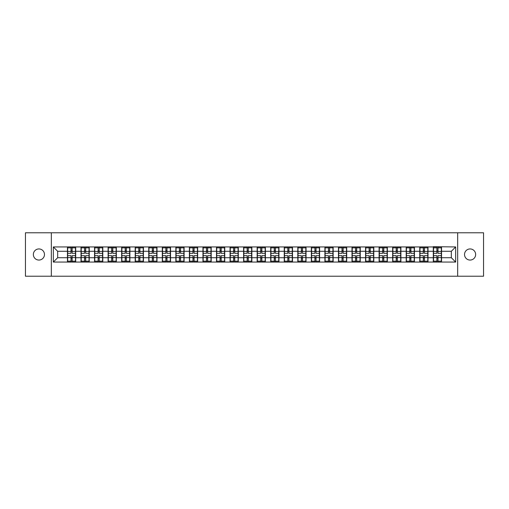 <?xml version="1.0" encoding="UTF-8"?>
<svg xmlns="http://www.w3.org/2000/svg" width="509" height="509" viewBox="0 0 509 509"><rect width="100%" height="100%" fill="white"/><g stroke="black" fill="none" stroke-linecap="round" stroke-linejoin="round"><path stroke-width="0.76" d="M470.087 260.061A5.561 5.561 0 0 1 464.526 254.5A5.561 5.561 0 0 1 470.087 248.939A5.561 5.561 0 0 1 475.648 254.5A5.561 5.561 0 0 1 470.087 260.061M38.913 260.061A5.561 5.561 0 0 1 33.352 254.5A5.561 5.561 0 0 1 38.913 248.939A5.561 5.561 0 0 1 44.474 254.5A5.561 5.561 0 0 1 38.913 260.061M457.667 276.215L483.55 276.215L483.55 232.785L457.667 232.785L457.667 276.215L51.333 276.215L51.333 232.785L25.45 232.785L25.45 276.215L51.333 276.215M457.667 232.785L51.333 232.785M451.324 257.713L451.324 251.287L441.551 251.287L441.551 257.713L451.324 257.713L455.67 262.059L455.67 246.941L433.299 246.68L433.299 251.287L428.005 251.287L428.005 257.713L433.299 257.713L433.299 251.287M455.67 262.059L53.33 262.059L53.33 246.941L67.449 246.941L67.449 251.287L57.676 251.287L57.676 257.713L67.449 257.713L67.449 251.287M433.299 246.941L67.449 246.941M433.299 257.713L433.299 262.059M428.005 257.713L428.005 262.059M428.005 246.941L428.005 251.287M414.453 257.713L419.753 257.713L419.753 251.287L414.453 251.287L414.453 262.059M419.753 257.713L419.753 262.059M419.753 246.941L419.753 251.287M414.453 246.941L414.453 251.287M400.901 257.713L406.201 257.713L406.201 251.287L400.901 251.287L400.901 262.059M406.201 257.713L406.201 262.059M406.201 246.941L406.201 251.287M400.901 246.941L400.901 251.287M387.355 257.713L392.649 257.713L392.649 251.287L387.355 251.287L387.355 262.059M392.649 257.713L392.649 262.059M392.649 246.941L392.649 251.287M387.355 246.941L387.355 251.287M373.803 257.713L379.103 257.713L379.103 251.287L373.803 251.287L373.803 262.059M379.103 257.713L379.103 262.059M379.103 246.941L379.103 251.287M373.803 246.941L373.803 251.287M360.251 257.713L365.551 257.713L365.551 251.287L360.251 251.287L360.251 262.059M365.551 257.713L365.551 262.059M365.551 246.941L365.551 251.287M360.251 246.941L360.251 251.287M346.699 257.713L351.999 257.713L351.999 251.287L346.699 251.287L346.699 262.059M351.999 257.713L351.999 262.059M351.999 246.941L351.999 251.287M346.699 246.941L346.699 251.287M333.153 257.713L338.453 257.713L338.453 251.287L333.153 251.287L333.153 262.059M338.453 257.713L338.453 262.059M338.453 246.941L338.453 251.287M333.153 246.941L333.153 251.287M319.601 257.713L324.901 257.713L324.901 251.287L319.601 251.287L319.601 262.059M324.901 257.713L324.901 262.059M324.901 246.941L324.901 251.287M319.601 246.941L319.601 251.287M306.049 257.713L311.349 257.713L311.349 251.287L306.049 251.287L306.049 262.059M311.349 257.713L311.349 262.059M311.349 246.941L311.349 251.287M306.049 246.941L306.049 251.287M292.503 257.713L297.797 257.713L297.797 251.287L292.503 251.287L292.503 262.059M297.797 257.713L297.797 262.059M297.797 246.941L297.797 251.287M292.503 246.941L292.503 251.287M278.951 257.713L284.251 257.713L284.251 251.287L278.951 251.287L278.951 262.059M284.251 257.713L284.251 262.059M284.251 246.941L284.251 251.287M278.951 246.941L278.951 251.287M265.399 257.713L270.699 257.713L270.699 251.287L265.399 251.287L265.399 262.059M270.699 257.713L270.699 262.059M270.699 246.941L270.699 251.287M265.399 246.941L265.399 251.287M251.853 257.713L257.147 257.713L257.147 251.287L251.853 251.287L251.853 262.059M257.147 257.713L257.147 262.059M257.147 246.941L257.147 251.287M251.853 246.941L251.853 251.287M238.301 257.713L243.601 257.713L243.601 251.287L238.301 251.287L238.301 262.059M243.601 257.713L243.601 262.059M243.601 246.941L243.601 251.287M238.301 246.941L238.301 251.287M224.749 257.713L230.049 257.713L230.049 251.287L224.749 251.287L224.749 262.059M230.049 257.713L230.049 262.059M230.049 246.941L230.049 251.287M224.749 246.941L224.749 251.287M211.203 257.713L216.497 257.713L216.497 251.287L211.203 251.287L211.203 262.059M216.497 257.713L216.497 262.059M216.497 246.941L216.497 251.287M211.203 246.941L211.203 251.287M197.651 257.713L202.951 257.713L202.951 251.287L197.651 251.287L197.651 262.059M202.951 257.713L202.951 262.059M202.951 246.941L202.951 251.287M197.651 246.941L197.651 251.287M184.099 257.713L189.399 257.713L189.399 251.287L184.099 251.287L184.099 262.059M189.399 257.713L189.399 262.059M189.399 246.941L189.399 251.287M184.099 246.941L184.099 251.287M170.547 257.713L175.847 257.713L175.847 251.287L170.547 251.287L170.547 262.059M175.847 257.713L175.847 262.059M175.847 246.941L175.847 251.287M170.547 246.941L170.547 251.287M157.001 257.713L162.301 257.713L162.301 251.287L157.001 251.287L157.001 262.059M162.301 257.713L162.301 262.059M162.301 246.941L162.301 251.287M157.001 246.941L157.001 251.287M143.449 257.713L148.749 257.713L148.749 251.287L143.449 251.287L143.449 262.059M148.749 257.713L148.749 262.059M148.749 246.941L148.749 251.287M143.449 246.941L143.449 251.287M129.897 257.713L135.197 257.713L135.197 251.287L129.897 251.287L129.897 262.059M135.197 257.713L135.197 262.059M135.197 246.941L135.197 251.287M129.897 246.941L129.897 251.287M116.351 257.713L121.645 257.713L121.645 251.287L116.351 251.287L116.351 262.059M121.645 257.713L121.645 262.059M121.645 246.941L121.645 251.287M116.351 246.941L116.351 251.287M102.799 257.713L108.099 257.713L108.099 251.287L102.799 251.287L102.799 262.059M108.099 257.713L108.099 262.059M108.099 246.941L108.099 251.287M102.799 246.941L102.799 251.287M89.247 257.713L94.547 257.713L94.547 251.287L89.247 251.287L89.247 262.059M94.547 257.713L94.547 262.059M94.547 246.941L94.547 251.287M89.247 246.941L89.247 251.287M75.701 257.713L80.995 257.713L80.995 251.287L75.701 251.287L75.701 262.059M80.995 257.713L80.995 262.059M80.995 246.941L80.995 251.287M75.701 246.941L75.701 251.287M67.449 257.713L67.449 262.059M57.676 257.713L53.33 262.059M53.33 246.941L57.676 251.287M441.551 257.713L441.551 262.059M441.551 246.941L441.551 251.287M455.67 246.941L451.324 251.287M67.665 251.421L71.005 251.421L71.005 246.897L67.665 246.897L67.665 255.671L71.005 255.671L71.005 257.579L72.138 257.573L72.138 255.671L75.478 255.671L75.478 246.897L72.138 246.897L72.138 247.851L75.478 247.851M71.005 250.161L72.138 250.161M72.138 247.985L71.005 247.985M67.665 253.329L71.005 253.329L71.005 251.421L72.138 251.427L72.138 253.329L75.478 253.329M67.665 247.851L71.005 247.851M71.005 261.015L72.138 261.015M71.005 258.839L72.138 258.839M67.665 262.103L71.005 262.103L71.005 261.149L67.665 261.149L67.665 262.103M67.665 255.671L67.665 257.579L71.005 257.579L71.005 261.149M67.665 257.579L67.665 261.149M75.478 255.671L75.478 262.103L72.138 262.103L72.138 261.149L75.478 261.149M75.478 257.579L72.138 257.579L72.138 261.149M75.478 251.421L72.138 251.421L72.138 247.851M81.217 251.421L84.558 251.421L84.558 246.897L81.217 246.897L81.217 255.671L84.558 255.671L84.558 257.579L85.69 257.573L85.69 255.671L89.03 255.671L89.03 246.897L85.69 246.897L85.69 247.851L89.03 247.851M84.558 250.161L85.69 250.161M85.69 247.985L84.558 247.985M81.217 253.329L84.558 253.329L84.558 251.421L85.69 251.427L85.69 253.329L89.03 253.329M81.217 247.851L84.558 247.851M84.558 261.015L85.69 261.015M84.558 258.839L85.69 258.839M81.217 262.103L84.558 262.103L84.558 261.149L81.217 261.149L81.217 262.103M81.217 255.671L81.217 257.579L84.558 257.579L84.558 261.149M81.217 257.579L81.217 261.149M89.03 255.671L89.03 262.103L85.69 262.103L85.69 261.149L89.03 261.149M89.03 257.579L85.69 257.579L85.69 261.149M89.03 251.421L85.69 251.421L85.69 247.851M94.763 251.421L98.11 251.421L98.11 246.897L94.763 246.897L94.763 255.671L98.11 255.671L98.11 257.579L99.236 257.573L99.236 255.671L102.583 255.671L102.583 246.897L99.236 246.897L99.236 247.851L102.583 247.851M98.11 250.161L99.236 250.161M99.236 247.985L98.11 247.985M94.763 253.329L98.11 253.329L98.11 251.421L99.236 251.427L99.236 253.329L102.583 253.329M94.763 247.851L98.11 247.851M98.11 261.015L99.236 261.015M98.11 258.839L99.236 258.839M94.763 262.103L98.11 262.103L98.11 261.149L94.763 261.149L94.763 262.103M94.763 255.671L94.763 257.579L98.11 257.579L98.11 261.149M94.763 257.579L94.763 261.149M102.583 255.671L102.583 262.103L99.236 262.103L99.236 261.149L102.583 261.149M102.583 257.579L99.236 257.579L99.236 261.149M102.583 251.421L99.236 251.421L99.236 247.851M108.315 251.421L111.656 251.421L111.656 246.897L108.315 246.897L108.315 255.671L111.656 255.671L111.656 257.579L112.788 257.573L112.788 255.671L116.135 255.671L116.135 246.897L112.788 246.897L112.788 247.851L116.135 247.851M111.656 250.161L112.788 250.161M112.788 247.985L111.656 247.985M108.315 253.329L111.656 253.329L111.656 251.421L112.788 251.427L112.788 253.329L116.135 253.329M108.315 247.851L111.656 247.851M111.656 261.015L112.788 261.015M111.656 258.839L112.788 258.839M108.315 262.103L111.656 262.103L111.656 261.149L108.315 261.149L108.315 262.103M108.315 255.671L108.315 257.579L111.656 257.579L111.656 261.149M108.315 257.579L108.315 261.149M116.135 255.671L116.135 262.103L112.788 262.103L112.788 261.149L116.135 261.149M116.135 257.579L112.788 257.579L112.788 261.149M116.135 251.421L112.788 251.421L112.788 247.851M121.867 251.421L125.208 251.421L125.208 246.897L121.867 246.897L121.867 255.671L125.208 255.671L125.208 257.579L126.34 257.573L126.34 255.671L129.68 255.671L129.68 246.897L126.34 246.897L126.34 247.851L129.68 247.851M125.208 250.161L126.34 250.161M126.34 247.985L125.208 247.985M121.867 253.329L125.208 253.329L125.208 251.421L126.34 251.427L126.34 253.329L129.68 253.329M121.867 247.851L125.208 247.851M125.208 261.015L126.34 261.015M125.208 258.839L126.34 258.839M121.867 262.103L125.208 262.103L125.208 261.149L121.867 261.149L121.867 262.103M121.867 255.671L121.867 257.579L125.208 257.579L125.208 261.149M121.867 257.579L121.867 261.149M129.68 255.671L129.68 262.103L126.34 262.103L126.34 261.149L129.68 261.149M129.68 257.579L126.34 257.579L126.34 261.149M129.68 251.421L126.34 251.421L126.34 247.851M135.413 251.421L138.76 251.421L138.76 246.897L135.413 246.897L135.413 255.671L138.76 255.671L138.76 257.579L139.886 257.573L139.886 255.671L143.233 255.671L143.233 246.897L139.886 246.897L139.886 247.851L143.233 247.851M138.76 250.161L139.886 250.161M139.886 247.985L138.76 247.985M135.413 253.329L138.76 253.329L138.76 251.421L139.886 251.427L139.886 253.329L143.233 253.329M135.413 247.851L138.76 247.851M138.76 261.015L139.886 261.015M138.76 258.839L139.886 258.839M135.413 262.103L138.76 262.103L138.76 261.149L135.413 261.149L135.413 262.103M135.413 255.671L135.413 257.579L138.76 257.579L138.76 261.149M135.413 257.579L135.413 261.149M143.233 255.671L143.233 262.103L139.886 262.103L139.886 261.149L143.233 261.149M143.233 257.579L139.886 257.579L139.886 261.149M143.233 251.421L139.886 251.421L139.886 247.851M148.965 251.421L152.312 251.421L152.312 246.897L148.965 246.897L148.965 255.671L152.312 255.671L152.312 257.579L153.438 257.573L153.438 255.671L156.785 255.671L156.785 246.897L153.438 246.897L153.438 247.851L156.785 247.851M152.312 250.161L153.438 250.161M153.438 247.985L152.312 247.985M148.965 253.329L152.312 253.329L152.312 251.421L153.438 251.427L153.438 253.329L156.785 253.329M148.965 247.851L152.312 247.851M152.312 261.015L153.438 261.015M152.312 258.839L153.438 258.839M148.965 262.103L152.312 262.103L152.312 261.149L148.965 261.149L148.965 262.103M148.965 255.671L148.965 257.579L152.312 257.579L152.312 261.149M148.965 257.579L148.965 261.149M156.785 255.671L156.785 262.103L153.438 262.103L153.438 261.149L156.785 261.149M156.785 257.579L153.438 257.579L153.438 261.149M156.785 251.421L153.438 251.421L153.438 247.851M162.517 251.421L165.858 251.421L165.858 246.897L162.517 246.897L162.517 255.671L165.858 255.671L165.858 257.579L166.99 257.573L166.99 255.671L170.33 255.671L170.33 246.897L166.99 246.897L166.99 247.851L170.33 247.851M165.858 250.161L166.99 250.161M166.99 247.985L165.858 247.985M162.517 253.329L165.858 253.329L165.858 251.421L166.99 251.427L166.99 253.329L170.33 253.329M162.517 247.851L165.858 247.851M165.858 261.015L166.99 261.015M165.858 258.839L166.99 258.839M162.517 262.103L165.858 262.103L165.858 261.149L162.517 261.149L162.517 262.103M162.517 255.671L162.517 257.579L165.858 257.579L165.858 261.149M162.517 257.579L162.517 261.149M170.33 255.671L170.33 262.103L166.99 262.103L166.99 261.149L170.33 261.149M170.33 257.579L166.99 257.579L166.99 261.149M170.33 251.421L166.99 251.421L166.99 247.851M176.063 251.421L179.41 251.421L179.41 246.897L176.063 246.897L176.063 255.671L179.41 255.671L179.41 257.579L180.536 257.573L180.536 255.671L183.883 255.671L183.883 246.897L180.536 246.897L180.536 247.851L183.883 247.851M179.41 250.161L180.536 250.161M180.536 247.985L179.41 247.985M176.063 253.329L179.41 253.329L179.41 251.421L180.536 251.427L180.536 253.329L183.883 253.329M176.063 247.851L179.41 247.851M179.41 261.015L180.536 261.015M179.41 258.839L180.536 258.839M176.063 262.103L179.41 262.103L179.41 261.149L176.063 261.149L176.063 262.103M176.063 255.671L176.063 257.579L179.41 257.579L179.41 261.149M176.063 257.579L176.063 261.149M183.883 255.671L183.883 262.103L180.536 262.103L180.536 261.149L183.883 261.149M183.883 257.579L180.536 257.579L180.536 261.149M183.883 251.421L180.536 251.421L180.536 247.851M189.615 251.421L192.962 251.421L192.962 246.897L189.615 246.897L189.615 255.671L192.962 255.671L192.962 257.579L194.088 257.573L194.088 255.671L197.435 255.671L197.435 246.897L194.088 246.897L194.088 247.851L197.435 247.851M192.962 250.161L194.088 250.161M194.088 247.985L192.962 247.985M189.615 253.329L192.962 253.329L192.962 251.421L194.088 251.427L194.088 253.329L197.435 253.329M189.615 247.851L192.962 247.851M192.962 261.015L194.088 261.015M192.962 258.839L194.088 258.839M189.615 262.103L192.962 262.103L192.962 261.149L189.615 261.149L189.615 262.103M189.615 255.671L189.615 257.579L192.962 257.579L192.962 261.149M189.615 257.579L189.615 261.149M197.435 255.671L197.435 262.103L194.088 262.103L194.088 261.149L197.435 261.149M197.435 257.579L194.088 257.579L194.088 261.149M197.435 251.421L194.088 251.421L194.088 247.851M203.167 251.421L206.508 251.421L206.508 246.897L203.167 246.897L203.167 255.671L206.508 255.671L206.508 257.579L207.64 257.573L207.64 255.671L210.981 255.671L210.981 246.897L207.64 246.897L207.64 247.851L210.981 247.851M206.508 250.161L207.64 250.161M207.64 247.985L206.508 247.985M203.167 253.329L206.508 253.329L206.508 251.421L207.64 251.427L207.64 253.329L210.981 253.329M203.167 247.851L206.508 247.851M206.508 261.015L207.64 261.015M206.508 258.839L207.64 258.839M203.167 262.103L206.508 262.103L206.508 261.149L203.167 261.149L203.167 262.103M203.167 255.671L203.167 257.579L206.508 257.579L206.508 261.149M203.167 257.579L203.167 261.149M210.981 255.671L210.981 262.103L207.64 262.103L207.64 261.149L210.981 261.149M210.981 257.579L207.64 257.579L207.64 261.149M210.981 251.421L207.64 251.421L207.64 247.851M216.713 251.421L220.06 251.421L220.06 246.897L216.713 246.897L216.713 255.671L220.06 255.671L220.06 257.579L221.192 257.573L221.192 255.671L224.533 255.671L224.533 246.897L221.192 246.897L221.192 247.851L224.533 247.851M220.06 250.161L221.192 250.161M221.192 247.985L220.06 247.985M216.713 253.329L220.06 253.329L220.06 251.421L221.192 251.427L221.192 253.329L224.533 253.329M216.713 247.851L220.06 247.851M220.06 261.015L221.192 261.015M220.06 258.839L221.192 258.839M216.713 262.103L220.06 262.103L220.06 261.149L216.713 261.149L216.713 262.103M216.713 255.671L216.713 257.579L220.06 257.579L220.06 261.149M216.713 257.579L216.713 261.149M224.533 255.671L224.533 262.103L221.192 262.103L221.192 261.149L224.533 261.149M224.533 257.579L221.192 257.579L221.192 261.149M224.533 251.421L221.192 251.421L221.192 247.851M230.265 251.421L233.612 251.421L233.612 246.897L230.265 246.897L230.265 255.671L233.612 255.671L233.612 257.579L234.738 257.573L234.738 255.671L238.085 255.671L238.085 246.897L234.738 246.897L234.738 247.851L238.085 247.851M233.612 250.161L234.738 250.161M234.738 247.985L233.612 247.985M230.265 253.329L233.612 253.329L233.612 251.421L234.738 251.427L234.738 253.329L238.085 253.329M230.265 247.851L233.612 247.851M233.612 261.015L234.738 261.015M233.612 258.839L234.738 258.839M230.265 262.103L233.612 262.103L233.612 261.149L230.265 261.149L230.265 262.103M230.265 255.671L230.265 257.579L233.612 257.579L233.612 261.149M230.265 257.579L230.265 261.149M238.085 255.671L238.085 262.103L234.738 262.103L234.738 261.149L238.085 261.149M238.085 257.579L234.738 257.579L234.738 261.149M238.085 251.421L234.738 251.421L234.738 247.851M243.817 251.421L247.158 251.421L247.158 246.897L243.817 246.897L243.817 255.671L247.158 255.671L247.158 257.579L248.29 257.573L248.29 255.671L251.631 255.671L251.631 246.897L248.29 246.897L248.29 247.851L251.631 247.851M247.158 250.161L248.29 250.161M248.29 247.985L247.158 247.985M243.817 253.329L247.158 253.329L247.158 251.421L248.29 251.427L248.29 253.329L251.631 253.329M243.817 247.851L247.158 247.851M247.158 261.015L248.29 261.015M247.158 258.839L248.29 258.839M243.817 262.103L247.158 262.103L247.158 261.149L243.817 261.149L243.817 262.103M243.817 255.671L243.817 257.579L247.158 257.579L247.158 261.149M243.817 257.579L243.817 261.149M251.631 255.671L251.631 262.103L248.29 262.103L248.29 261.149L251.631 261.149M251.631 257.579L248.29 257.579L248.29 261.149M251.631 251.421L248.29 251.421L248.29 247.851M257.369 251.421L260.71 251.421L260.71 246.897L257.369 246.897L257.369 255.671L260.71 255.671L260.71 257.579L261.842 257.573L261.842 255.671L265.183 255.671L265.183 246.897L261.842 246.897L261.842 247.851L265.183 247.851M260.71 250.161L261.842 250.161M261.842 247.985L260.71 247.985M257.369 253.329L260.71 253.329L260.71 251.421L261.842 251.427L261.842 253.329L265.183 253.329M257.369 247.851L260.71 247.851M260.71 261.015L261.842 261.015M260.71 258.839L261.842 258.839M257.369 262.103L260.71 262.103L260.71 261.149L257.369 261.149L257.369 262.103M257.369 255.671L257.369 257.579L260.71 257.579L260.71 261.149M257.369 257.579L257.369 261.149M265.183 255.671L265.183 262.103L261.842 262.103L261.842 261.149L265.183 261.149M265.183 257.579L261.842 257.579L261.842 261.149M265.183 251.421L261.842 251.421L261.842 247.851M270.915 251.421L274.262 251.421L274.262 246.897L270.915 246.897L270.915 255.671L274.262 255.671L274.262 257.579L275.388 257.573L275.388 255.671L278.735 255.671L278.735 246.897L275.388 246.897L275.388 247.851L278.735 247.851M274.262 250.161L275.388 250.161M275.388 247.985L274.262 247.985M270.915 253.329L274.262 253.329L274.262 251.421L275.388 251.427L275.388 253.329L278.735 253.329M270.915 247.851L274.262 247.851M274.262 261.015L275.388 261.015M274.262 258.839L275.388 258.839M270.915 262.103L274.262 262.103L274.262 261.149L270.915 261.149L270.915 262.103M270.915 255.671L270.915 257.579L274.262 257.579L274.262 261.149M270.915 257.579L270.915 261.149M278.735 255.671L278.735 262.103L275.388 262.103L275.388 261.149L278.735 261.149M278.735 257.579L275.388 257.579L275.388 261.149M278.735 251.421L275.388 251.421L275.388 247.851M284.467 251.421L287.808 251.421L287.808 246.897L284.467 246.897L284.467 255.671L287.808 255.671L287.808 257.579L288.94 257.573L288.94 255.671L292.287 255.671L292.287 246.897L288.94 246.897L288.94 247.851L292.287 247.851M287.808 250.161L288.94 250.161M288.94 247.985L287.808 247.985M284.467 253.329L287.808 253.329L287.808 251.421L288.94 251.427L288.94 253.329L292.287 253.329M284.467 247.851L287.808 247.851M287.808 261.015L288.94 261.015M287.808 258.839L288.94 258.839M284.467 262.103L287.808 262.103L287.808 261.149L284.467 261.149L284.467 262.103M284.467 255.671L284.467 257.579L287.808 257.579L287.808 261.149M284.467 257.579L284.467 261.149M292.287 255.671L292.287 262.103L288.94 262.103L288.94 261.149L292.287 261.149M292.287 257.579L288.94 257.579L288.94 261.149M292.287 251.421L288.94 251.421L288.94 247.851M298.019 251.421L301.36 251.421L301.36 246.897L298.019 246.897L298.019 255.671L301.36 255.671L301.36 257.579L302.492 257.573L302.492 255.671L305.833 255.671L305.833 246.897L302.492 246.897L302.492 247.851L305.833 247.851M301.36 250.161L302.492 250.161M302.492 247.985L301.36 247.985M298.019 253.329L301.36 253.329L301.36 251.421L302.492 251.427L302.492 253.329L305.833 253.329M298.019 247.851L301.36 247.851M301.36 261.015L302.492 261.015M301.36 258.839L302.492 258.839M298.019 262.103L301.36 262.103L301.36 261.149L298.019 261.149L298.019 262.103M298.019 255.671L298.019 257.579L301.36 257.579L301.36 261.149M298.019 257.579L298.019 261.149M305.833 255.671L305.833 262.103L302.492 262.103L302.492 261.149L305.833 261.149M305.833 257.579L302.492 257.579L302.492 261.149M305.833 251.421L302.492 251.421L302.492 247.851M311.565 251.421L314.912 251.421L314.912 246.897L311.565 246.897L311.565 255.671L314.912 255.671L314.912 257.579L316.038 257.573L316.038 255.671L319.385 255.671L319.385 246.897L316.038 246.897L316.038 247.851L319.385 247.851M314.912 250.161L316.038 250.161M316.038 247.985L314.912 247.985M311.565 253.329L314.912 253.329L314.912 251.421L316.038 251.427L316.038 253.329L319.385 253.329M311.565 247.851L314.912 247.851M314.912 261.015L316.038 261.015M314.912 258.839L316.038 258.839M311.565 262.103L314.912 262.103L314.912 261.149L311.565 261.149L311.565 262.103M311.565 255.671L311.565 257.579L314.912 257.579L314.912 261.149M311.565 257.579L311.565 261.149M319.385 255.671L319.385 262.103L316.038 262.103L316.038 261.149L319.385 261.149M319.385 257.579L316.038 257.579L316.038 261.149M319.385 251.421L316.038 251.421L316.038 247.851M325.117 251.421L328.464 251.421L328.464 246.897L325.117 246.897L325.117 255.671L328.464 255.671L328.464 257.579L329.59 257.573L329.59 255.671L332.937 255.671L332.937 246.897L329.59 246.897L329.59 247.851L332.937 247.851M328.464 250.161L329.59 250.161M329.59 247.985L328.464 247.985M325.117 253.329L328.464 253.329L328.464 251.421L329.59 251.427L329.59 253.329L332.937 253.329M325.117 247.851L328.464 247.851M328.464 261.015L329.59 261.015M328.464 258.839L329.59 258.839M325.117 262.103L328.464 262.103L328.464 261.149L325.117 261.149L325.117 262.103M325.117 255.671L325.117 257.579L328.464 257.579L328.464 261.149M325.117 257.579L325.117 261.149M332.937 255.671L332.937 262.103L329.59 262.103L329.59 261.149L332.937 261.149M332.937 257.579L329.59 257.579L329.59 261.149M332.937 251.421L329.59 251.421L329.59 247.851M338.67 251.421L342.01 251.421L342.01 246.897L338.67 246.897L338.67 255.671L342.01 255.671L342.01 257.579L343.142 257.573L343.142 255.671L346.483 255.671L346.483 246.897L343.142 246.897L343.142 247.851L346.483 247.851M342.01 250.161L343.142 250.161M343.142 247.985L342.01 247.985M338.67 253.329L342.01 253.329L342.01 251.421L343.142 251.427L343.142 253.329L346.483 253.329M338.67 247.851L342.01 247.851M342.01 261.015L343.142 261.015M342.01 258.839L343.142 258.839M338.67 262.103L342.01 262.103L342.01 261.149L338.67 261.149L338.67 262.103M338.67 255.671L338.67 257.579L342.01 257.579L342.01 261.149M338.67 257.579L338.67 261.149M346.483 255.671L346.483 262.103L343.142 262.103L343.142 261.149L346.483 261.149M346.483 257.579L343.142 257.579L343.142 261.149M346.483 251.421L343.142 251.421L343.142 247.851M352.215 251.421L355.562 251.421L355.562 246.897L352.215 246.897L352.215 255.671L355.562 255.671L355.562 257.579L356.688 257.573L356.688 255.671L360.035 255.671L360.035 246.897L356.688 246.897L356.688 247.851L360.035 247.851M355.562 250.161L356.688 250.161M356.688 247.985L355.562 247.985M352.215 253.329L355.562 253.329L355.562 251.421L356.688 251.427L356.688 253.329L360.035 253.329M352.215 247.851L355.562 247.851M355.562 261.015L356.688 261.015M355.562 258.839L356.688 258.839M352.215 262.103L355.562 262.103L355.562 261.149L352.215 261.149L352.215 262.103M352.215 255.671L352.215 257.579L355.562 257.579L355.562 261.149M352.215 257.579L352.215 261.149M360.035 255.671L360.035 262.103L356.688 262.103L356.688 261.149L360.035 261.149M360.035 257.579L356.688 257.579L356.688 261.149M360.035 251.421L356.688 251.421L356.688 247.851M365.767 251.421L369.114 251.421L369.114 246.897L365.767 246.897L365.767 255.671L369.114 255.671L369.114 257.579L370.24 257.573L370.24 255.671L373.587 255.671L373.587 246.897L370.24 246.897L370.24 247.851L373.587 247.851M369.114 250.161L370.24 250.161M370.24 247.985L369.114 247.985M365.767 253.329L369.114 253.329L369.114 251.421L370.24 251.427L370.24 253.329L373.587 253.329M365.767 247.851L369.114 247.851M369.114 261.015L370.24 261.015M369.114 258.839L370.24 258.839M365.767 262.103L369.114 262.103L369.114 261.149L365.767 261.149L365.767 262.103M365.767 255.671L365.767 257.579L369.114 257.579L369.114 261.149M365.767 257.579L365.767 261.149M373.587 255.671L373.587 262.103L370.24 262.103L370.24 261.149L373.587 261.149M373.587 257.579L370.24 257.579L370.24 261.149M373.587 251.421L370.24 251.421L370.24 247.851M379.32 251.421L382.66 251.421L382.66 246.897L379.32 246.897L379.32 255.671L382.66 255.671L382.66 257.579L383.792 257.573L383.792 255.671L387.133 255.671L387.133 246.897L383.792 246.897L383.792 247.851L387.133 247.851M382.66 250.161L383.792 250.161M383.792 247.985L382.66 247.985M379.32 253.329L382.66 253.329L382.66 251.421L383.792 251.427L383.792 253.329L387.133 253.329M379.32 247.851L382.66 247.851M382.66 261.015L383.792 261.015M382.66 258.839L383.792 258.839M379.32 262.103L382.66 262.103L382.66 261.149L379.32 261.149L379.32 262.103M379.32 255.671L379.32 257.579L382.66 257.579L382.66 261.149M379.32 257.579L379.32 261.149M387.133 255.671L387.133 262.103L383.792 262.103L383.792 261.149L387.133 261.149M387.133 257.579L383.792 257.579L383.792 261.149M387.133 251.421L383.792 251.421L383.792 247.851M392.865 251.421L396.212 251.421L396.212 246.897L392.865 246.897L392.865 255.671L396.212 255.671L396.212 257.579L397.344 257.573L397.344 255.671L400.685 255.671L400.685 246.897L397.344 246.897L397.344 247.851L400.685 247.851M396.212 250.161L397.344 250.161M397.344 247.985L396.212 247.985M392.865 253.329L396.212 253.329L396.212 251.421L397.344 251.427L397.344 253.329L400.685 253.329M392.865 247.851L396.212 247.851M396.212 261.015L397.344 261.015M396.212 258.839L397.344 258.839M392.865 262.103L396.212 262.103L396.212 261.149L392.865 261.149L392.865 262.103M392.865 255.671L392.865 257.579L396.212 257.579L396.212 261.149M392.865 257.579L392.865 261.149M400.685 255.671L400.685 262.103L397.344 262.103L397.344 261.149L400.685 261.149M400.685 257.579L397.344 257.579L397.344 261.149M400.685 251.421L397.344 251.421L397.344 247.851M406.417 251.421L409.764 251.421L409.764 246.897L406.417 246.897L406.417 255.671L409.764 255.671L409.764 257.579L410.89 257.573L410.89 255.671L414.237 255.671L414.237 246.897L410.89 246.897L410.89 247.851L414.237 247.851M409.764 250.161L410.89 250.161M410.89 247.985L409.764 247.985M406.417 253.329L409.764 253.329L409.764 251.421L410.89 251.427L410.89 253.329L414.237 253.329M406.417 247.851L409.764 247.851M409.764 261.015L410.89 261.015M409.764 258.839L410.89 258.839M406.417 262.103L409.764 262.103L409.764 261.149L406.417 261.149L406.417 262.103M406.417 255.671L406.417 257.579L409.764 257.579L409.764 261.149M406.417 257.579L406.417 261.149M414.237 255.671L414.237 262.103L410.89 262.103L410.89 261.149L414.237 261.149M414.237 257.579L410.89 257.579L410.89 261.149M414.237 251.421L410.89 251.421L410.89 247.851M419.97 251.421L423.31 251.421L423.31 246.897L419.97 246.897L419.97 255.671L423.31 255.671L423.31 257.579L424.442 257.573L424.442 255.671L427.783 255.671L427.783 246.897L424.442 246.897L424.442 247.851L427.783 247.851M423.31 250.161L424.442 250.161M424.442 247.985L423.31 247.985M419.97 253.329L423.31 253.329L423.31 251.421L424.442 251.427L424.442 253.329L427.783 253.329M419.97 247.851L423.31 247.851M423.31 261.015L424.442 261.015M423.31 258.839L424.442 258.839M419.97 262.103L423.31 262.103L423.31 261.149L419.97 261.149L419.97 262.103M419.97 255.671L419.97 257.579L423.31 257.579L423.31 261.149M419.97 257.579L419.97 261.149M427.783 255.671L427.783 262.103L424.442 262.103L424.442 261.149L427.783 261.149M427.783 257.579L424.442 257.579L424.442 261.149M427.783 251.421L424.442 251.421L424.442 247.851M433.522 251.421L436.862 251.421L436.862 246.897L433.522 246.897L433.522 255.671L436.862 255.671L436.862 257.579L437.994 257.573L437.994 255.671L441.335 255.671L441.335 246.897L437.994 246.897L437.994 247.851L441.335 247.851M436.862 250.161L437.994 250.161M437.994 247.985L436.862 247.985M433.522 253.329L436.862 253.329L436.862 251.421L437.994 251.427L437.994 253.329L441.335 253.329M433.522 247.851L436.862 247.851M436.862 261.015L437.994 261.015M436.862 258.839L437.994 258.839M433.522 262.103L436.862 262.103L436.862 261.149L433.522 261.149L433.522 262.103M433.522 255.671L433.522 257.579L436.862 257.579L436.862 261.149M433.522 257.579L433.522 261.149M441.335 255.671L441.335 262.103L437.994 262.103L437.994 261.149L441.335 261.149M441.335 257.579L437.994 257.579L437.994 261.149M441.335 251.421L437.994 251.421L437.994 247.851"/></g></svg>
